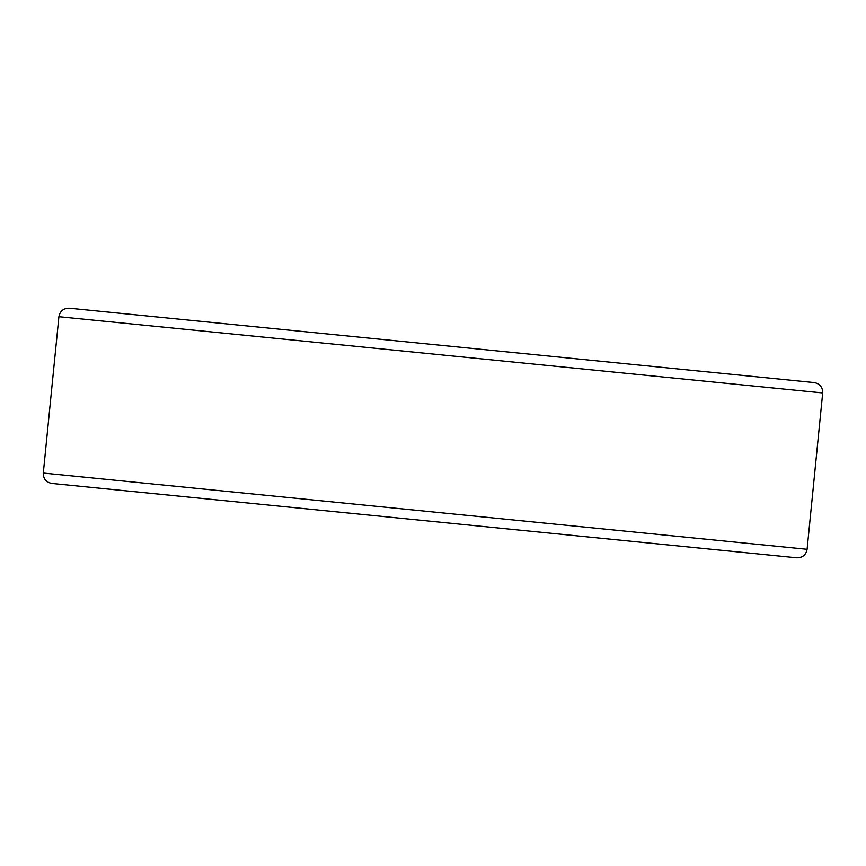 <?xml version="1.0" encoding="UTF-8"?>
<svg xmlns="http://www.w3.org/2000/svg" width="866" height="866" viewBox="0 0 866 866"><rect width="100%" height="100%" fill="white"/><g stroke="black" fill="none" stroke-linecap="round" stroke-linejoin="round"><path stroke-width="1.3" d="M807.09 549.293L43.3 473.063C43.289 478.844 46.114 482.308 51.798 483.434L796.72 557.791C802.501 557.801 805.965 554.965 807.09 549.293L822.7 392.937C822.711 387.156 819.885 383.692 814.202 382.566L752.879 376.439M113.121 489.561L735.386 551.664M43.3 473.063L58.91 316.707C60.035 311.035 63.499 308.199 69.28 308.209L814.202 382.566M58.91 316.707L822.7 392.937"/></g></svg>
